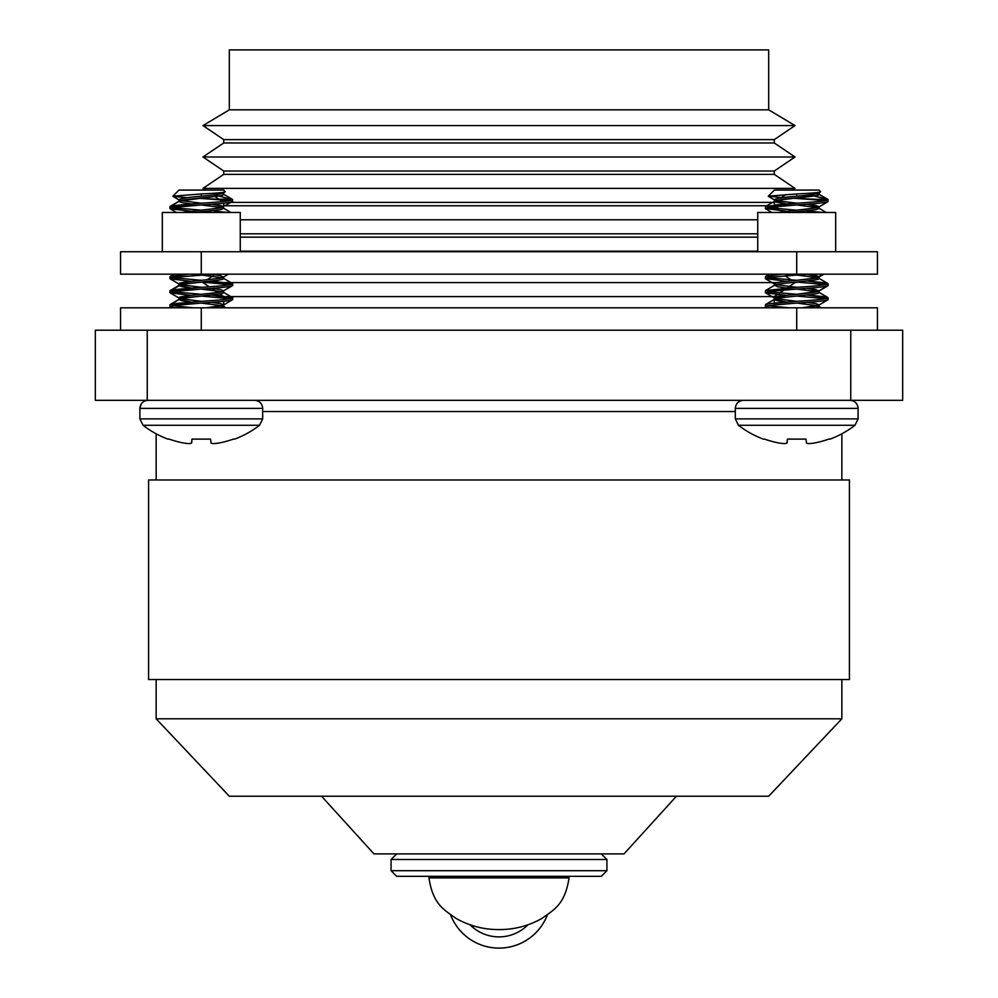 <?xml version="1.0" encoding="UTF-8"?>
<svg xmlns="http://www.w3.org/2000/svg" width="998" height="998" viewBox="0 0 998 998"><rect width="100%" height="100%" fill="white"/><g stroke="black" fill="none" stroke-linecap="round" stroke-linejoin="round"><path stroke-width="1.5" d="M828.115 297.816L828.115 299.575L827.853 297.516L823.899 296.656L806.796 295.021L828.115 297.816C826.244 298.988 815.79 300.161 796.716 301.321L776.045 298.689L796.716 301.321L774.286 303.118L774.286 296.593L223.714 296.593L223.714 299.525M223.714 301.284L223.714 307.808M827.853 299.862L818.659 305.238L802.118 307.808L816.015 305.999L819.009 304.827L819.009 306.573L819.009 304.827L816.015 303.654L806.796 302.369L816.015 303.654L818.659 305.238L828.115 299.575C826.244 300.735 815.79 301.907 796.716 303.08L774.286 304.864L774.286 306.536M774.286 296.593L777.292 294.56L786.636 295.358L774.423 297.816L774.423 299.575L777.405 300.735L786.636 302.032L774.423 299.575C773.026 297.229 820.393 294.897 819.009 292.564C820.393 294.897 773.026 297.229 774.423 299.575L774.423 299.575M779.575 293.025L784.091 289.969L796.716 289.058L817.374 291.69L796.716 289.058L769.52 291.391L765.566 292.863L786.636 295.358M776.045 284.68L796.716 287.312L787.023 287.985L795.032 282.571L791.302 282.571M777.729 282.571L202.968 282.571L209.168 286.763M223.714 296.593L219.71 293.886L181.985 298.402L178.991 299.575L191.204 302.032L181.985 300.735L178.991 299.575L178.991 297.816C177.607 295.483 224.974 293.15 223.577 290.805L232.684 285.553C230.825 286.725 220.358 287.886 201.284 289.058L221.955 291.69M211.364 281.012L232.684 283.806C230.825 284.966 220.358 286.139 201.284 287.312L180.626 284.68L201.284 287.312L174.101 289.645L170.147 290.518L169.885 292.564L174.101 291.391L201.284 289.058L172.18 291.69L201.284 294.31L217.601 292.464L211.501 288.335L220.595 289.645L223.577 290.805L223.577 292.564C224.974 294.897 177.607 297.229 178.991 299.575L169.885 304.827L170.147 306.873L174.563 307.808L170.147 306.873M215.418 274.163L207.197 279.714L201.284 280.301L172.18 277.669L201.284 275.036L221.955 277.669M201.284 287.312L170.147 290.518L181.985 284.38L204.141 281.785L202.968 282.571M782.582 274.163L765.566 276.496L765.316 278.542L786.636 281.336M808.891 274.163L785.114 275.872L791.09 279.914M819.009 276.795L819.009 278.542C820.393 280.887 773.026 283.207 774.423 285.553L774.423 283.806C773.026 281.461 820.393 279.128 819.009 276.795L806.796 274.325L816.015 275.623L819.009 276.795L819.009 278.542L816.015 279.714L795.032 282.571M757.744 251.184L240.256 251.184M757.744 237.162L240.256 237.162M757.744 233.794L240.256 233.794M757.744 219.785L240.256 219.785M768.011 205.763L223.714 205.763L220.583 207.883L201.284 210.216L172.18 207.584L201.284 204.964L221.955 207.584M223.053 206.212L211.364 204.253L220.595 205.538L223.577 206.711L223.577 208.457L220.595 209.63L195.882 212.487L217.19 210.179L213.759 212.487M776.045 200.573L796.716 203.205C815.79 202.045 826.244 200.872 828.115 199.7L813.008 199.176L828.115 199.7L809.765 194.797L827.28 199.176L828.115 201.459C826.244 202.619 815.79 203.792 796.716 204.964L775.558 206.623L778.864 208.856M786.636 211.252L781.846 210.865L783.068 211.701L786.636 211.252L765.316 208.457L769.52 207.297L796.716 204.964L817.374 207.584L796.716 204.964M776.743 200.735L796.716 203.205L774.286 205.002L774.286 202.394L229.989 202.394M223.714 203.168L223.714 205.763M774.286 202.394L777.417 200.286L816.015 195.608L819.009 194.448C820.393 196.781 773.026 199.113 774.423 201.459L786.636 203.916L774.947 201.958M818.659 193.101L820.668 191.728L819.009 190.069L774.423 190.069L768.31 196.169L796.716 193.949L796.716 196.194L780.81 197.991L785.925 194.535M792.537 190.069L795.032 188.385L202.968 188.385L205.463 190.069M222.442 201.534L214.932 196.469L179.341 201.047L181.985 202.619L191.204 203.916L181.985 202.619L178.991 201.459L178.991 199.7C180.314 198.527 187.749 197.367 201.284 196.194C214.832 195.034 222.255 193.862 223.577 192.689M223.714 174.363L223.714 171.007L774.286 171.007L774.286 174.363L223.714 174.363L202.968 188.385M774.286 174.363L795.032 188.385M774.286 171.007L795.032 156.985L202.968 156.985L223.714 171.007M223.714 142.976L223.714 139.608L774.286 139.608L774.286 142.976L223.714 142.976L202.968 156.985M774.286 142.976L795.032 156.985M774.286 139.608L795.032 125.586L202.968 125.586L223.714 139.608M229.315 109.83L229.315 49.9L768.685 49.9L768.685 109.83L229.315 109.83L202.968 125.586M768.685 109.83L795.032 125.586M850.758 330.226L850.758 400.31L902.679 400.31L902.679 330.226L95.321 330.226L95.321 400.31L147.242 400.31L147.242 330.226M850.758 400.31L147.242 400.31M877.442 330.226L877.442 307.808L120.558 307.808L120.558 330.226M120.558 251.733L877.442 251.733L877.442 274.163L120.558 274.163L120.558 251.733M757.744 251.733L757.744 212.487L835.675 212.487L835.675 251.733M162.325 251.733L162.325 212.487L240.256 212.487L240.256 251.733M858.105 418.886L735.314 418.886L735.314 408.394L858.105 408.394L858.105 418.886L854.974 425.273A95.247 95.247 0 0 1 830.136 439.108L828.814 439.108A95.234 94.872 180 0 1 814.58 442.975A95.234 94.872 180 0 0 828.814 439.108M854.974 425.273L738.458 425.273A95.247 95.247 0 0 0 763.295 439.108L764.605 439.108A95.234 94.872 180 0 0 778.839 442.975A95.234 94.872 180 0 1 764.605 439.108M785.052 443.599L784.004 443.599A94.96 87.4 102.9 0 1 779.588 443.1A94.96 87.4 102.9 0 0 784.004 443.599L785.052 443.599A94.96 36.202 95.4 0 0 786.935 443.1L787.434 439.108L787.098 442.975L787.434 439.108L805.997 439.108L806.496 443.1A94.96 36.202 -95.4 0 0 808.368 443.599L809.428 443.599A94.96 87.4 -102.9 0 0 813.832 443.1A94.96 87.4 -102.9 0 1 809.428 443.599L808.368 443.599M778.839 442.975L779.588 443.1M820.668 191.728C819.919 192.502 811.935 193.25 796.716 193.949M819.009 192.689C817.686 193.862 810.251 195.034 796.716 196.194C783.168 197.367 775.745 198.527 774.423 199.7L774.423 201.459L765.566 206.411L765.316 208.457M819.009 192.901L819.009 194.448L819.009 192.901M767.612 207.584L796.716 210.216L816.015 207.883L819.009 206.711L819.009 208.457L819.009 206.711L816.015 205.538L806.796 204.253L819.009 206.711L816.015 207.883L777.729 212.487M819.009 208.457L816.015 209.63L791.302 212.487L816.015 209.63L819.009 208.457M828.115 283.806L828.115 285.553L827.853 283.507L823.899 282.634L806.796 281.012L828.115 283.806C826.244 284.966 815.79 286.139 796.716 287.312L765.566 290.518L774.772 285.141L777.405 286.725L786.636 288.023M774.423 297.816C773.026 295.483 820.393 293.15 819.009 290.805L806.796 288.347L816.015 289.645L818.659 291.216L796.716 294.31L767.612 291.69M819.009 290.805L819.009 292.564L819.009 290.805L828.115 285.553C826.244 286.725 815.79 287.886 796.716 289.058M819.009 306.573L815.69 307.808L819.009 306.573M796.716 275.036L817.374 277.669L796.716 275.036L769.52 277.382L765.316 278.542M796.716 303.08L817.374 305.7L796.716 303.08L769.52 305.413L765.316 306.573L769.982 307.808M813.008 199.176L825.82 200.573L793.485 198.253L813.008 199.176M806.796 210.927L823.437 212.487L806.796 210.927M796.716 211.963L804.326 212.487L796.716 211.963M796.716 282.047L825.82 284.68L796.716 282.047M796.716 296.069L825.82 298.689L796.716 296.069M796.716 301.321L769.52 303.654L765.566 304.527L765.316 306.573M767.612 305.7L789.094 307.808M765.566 290.518L765.316 292.564M767.612 277.669L796.716 280.301L816.015 277.955L823.849 274.163L819.009 276.995M796.716 203.205L765.566 206.411M769.57 400.31L784.54 400.31M782.806 197.716L768.31 196.169M828.115 199.7L827.853 201.746L818.659 207.122L827.853 201.746M813.832 443.1L814.58 442.975M262.686 418.886L139.895 418.886L139.895 408.394L262.686 408.394L262.686 418.886L259.542 425.273A95.247 95.247 0 0 1 234.705 439.108L233.395 439.108A95.234 94.872 180 0 1 219.161 442.975A95.234 94.872 180 0 0 233.395 439.108M259.542 425.273L143.026 425.273A95.247 95.247 0 0 0 167.864 439.108L169.186 439.108A95.234 94.872 180 0 0 183.42 442.975A95.234 94.872 180 0 1 169.186 439.108M189.632 443.599A94.96 36.202 95.4 0 0 191.504 443.1A94.96 36.202 95.4 0 1 189.632 443.599L188.572 443.599A94.96 87.4 102.9 0 1 184.168 443.1A94.96 87.4 102.9 0 0 188.572 443.599L189.632 443.599M183.42 442.975L184.168 443.1M191.504 443.1L192.003 439.108L191.666 442.975L192.003 439.108L210.566 439.108L211.065 443.1A94.96 36.202 -95.4 0 0 212.948 443.599L213.996 443.599A94.96 87.4 -102.9 0 0 218.412 443.1A94.96 87.4 -102.9 0 1 213.996 443.599L212.948 443.599M223.228 193.101L225.249 191.728L223.577 190.069L178.991 190.069L172.891 196.169L201.284 193.949L201.284 196.194C187.749 197.367 180.314 198.527 178.991 199.7M225.249 191.728C224.5 192.502 216.504 193.25 201.284 193.949M223.577 192.901L223.577 194.448C224.974 196.781 177.607 199.113 178.991 201.459L170.147 206.411L169.885 208.457L191.204 211.252L182.31 212.487L220.595 207.883L232.684 201.459C230.825 202.619 220.358 203.792 201.284 204.964L174.101 207.297L169.885 208.457M214.582 274.724L220.595 275.623L223.228 277.207L228.43 274.163M223.577 276.795C224.974 279.128 177.607 281.461 178.991 283.806L178.991 285.553L181.985 286.725L191.204 288.023L178.991 285.553C177.607 283.207 224.974 280.887 223.577 278.542L223.577 276.795M179.341 285.141L169.885 290.805M223.228 305.238L223.577 306.573L223.577 304.827L220.595 303.654L211.364 302.369L220.595 303.654L223.577 304.827L220.595 305.999L206.698 307.808L223.228 305.238L232.684 299.575C230.825 300.735 220.358 301.907 201.284 303.08L221.955 305.7L201.284 303.08L174.101 305.413L169.885 306.573M223.577 306.573L220.271 307.808L223.527 306.735M214.333 194.797L232.684 199.7C230.825 200.872 220.358 202.045 201.284 203.205L180.626 200.573L201.284 203.205L174.101 205.538L169.885 206.711M222.878 296.019L211.364 295.021L232.684 297.816C230.825 298.988 220.358 300.161 201.284 301.321L180.626 298.689L201.284 301.321L174.101 303.654L169.885 304.827M218.936 199.176L231.86 199.176L232.684 201.459M219.136 199.313L198.066 198.253L230.388 200.573M215.58 211.264L228.018 212.487M201.284 211.963L208.906 212.487L201.284 211.963M232.684 283.806L232.684 285.553M203.53 282.197L230.388 284.68M232.684 297.816L232.684 299.575M223.714 297.866L201.284 296.069L230.388 298.689M201.284 303.08L172.18 305.7L193.674 307.808M169.885 292.564L191.204 295.358L179.091 297.604M169.885 276.795L189.109 274.163L170.147 276.496L170.147 278.841L191.204 281.336L179.091 283.582M213.46 274.163L174.101 277.382L169.885 278.542M174.151 400.31L189.109 400.31M187.374 197.716L172.891 196.169L179.341 200.111L172.953 196.381L187.374 197.716M218.412 443.1L219.161 442.975M789.144 286.551L796.716 287.312M201.284 204.964L221.257 207.422M201.284 275.036L212.399 276.209M201.284 289.058L214.72 290.518M201.284 301.321L170.147 304.527L179.341 299.163M170.147 292.863L179.341 298.227L170.147 292.863L191.204 295.358M170.147 278.841L179.341 284.218L170.147 278.841L191.204 281.336M201.284 203.205L170.147 206.411L179.341 201.047M170.147 208.757L176.546 212.487L170.147 208.757L191.204 211.252M676.444 796.229L624.024 853.889L373.976 853.889L321.556 796.229M768.685 796.229L229.315 796.229L156.15 718.797L841.85 718.797L768.685 796.229M849.41 479.963L148.59 479.963L148.59 679.551L849.41 679.551L849.41 479.963M735.314 411.525L262.686 411.525M499 877.878L569.06 877.878C564.918 905.011 553.478 909.976 541.827 918.484C528.528 925.944 514.244 929.649 499 929.575C483.756 929.649 469.472 925.944 456.173 918.484C444.522 909.976 433.082 905.011 428.94 877.878L499 877.878M391.066 870.705L606.934 870.705L601.32 876.319L396.68 876.319L391.066 870.705L391.066 859.503L396.68 853.889M606.934 870.705L606.934 859.503L601.32 853.889M499 948.1A51.859 51.859 0 0 1 450.585 914.842A51.859 51.859 0 0 0 547.415 914.842A51.859 51.859 0 0 1 499 948.1M450.497 877.878A51.859 51.859 0 0 1 451.121 876.319A51.859 51.859 0 0 0 450.497 877.878M546.879 876.319A51.859 51.859 0 0 1 547.503 877.878A51.859 51.859 0 0 0 546.879 876.319M796.716 330.226L796.716 307.808M201.284 330.226L201.284 307.808M201.284 251.733L201.284 274.163M796.716 251.733L796.716 274.163M606.934 859.503L391.066 859.503M470.133 924.859A40.644 40.644 0 0 0 527.867 924.859M857.968 406.897L858.105 408.394C857.631 403.479 854.937 400.797 850.034 400.31L851.257 400.41M768.385 196.381L774.772 200.111M771.965 212.487L765.566 208.757M774.772 284.218L765.566 278.841M774.772 298.227L765.566 292.863M767.163 307.808L765.566 306.873M827.853 199.4L818.659 194.036L827.853 199.4M826.257 212.487L819.009 208.258L826.257 212.487M765.566 276.496L769.57 274.163M827.853 283.507L818.659 278.13L827.853 283.507M827.853 297.516L818.659 292.152L827.853 297.516M765.566 304.527L774.772 299.163M821.454 307.808L819.009 306.374L821.454 307.808M735.314 408.394C735.751 403.529 738.445 400.834 743.398 400.31C738.445 400.834 735.751 403.529 735.314 408.394M735.314 418.886L738.458 425.273M262.686 408.394C262.249 403.529 259.555 400.834 254.602 400.31M232.434 199.4L223.228 194.036M230.837 212.487L223.577 208.258M170.147 276.496L174.151 274.163L170.147 276.496M232.434 283.507L223.228 278.13M232.434 297.516L223.228 292.152M226.035 307.808L223.714 306.448M141.367 403.741L139.895 408.394C140.331 403.529 143.026 400.834 147.966 400.31L147.966 400.31M139.895 418.886L143.026 425.273M856.646 403.766L854.575 401.707M818.659 291.216L827.853 285.852M145.359 400.747L147.916 400.31M841.85 679.551L841.85 718.797M841.85 433.793L841.85 479.963M156.15 433.793L156.15 479.963M156.15 679.551L156.15 718.797M536.824 877.878L536.824 876.319M461.176 877.878L461.176 876.319"/></g></svg>
